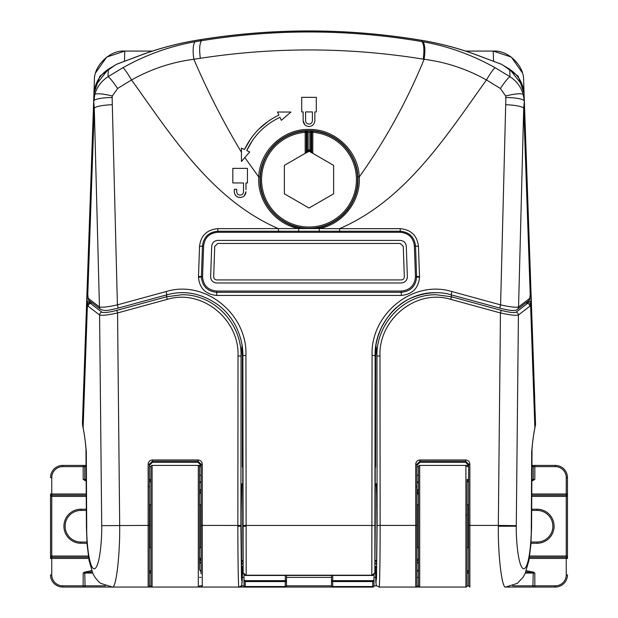 <?xml version="1.0" encoding="UTF-8"?>
<svg xmlns="http://www.w3.org/2000/svg" width="618" height="618" viewBox="0 0 618 618"><rect width="100%" height="100%" fill="white"/><g stroke="black" fill="none" stroke-linecap="round" stroke-linejoin="round"><path stroke-width="0.93" d="M467.115 548.73A1.213 1.213 0 0 1 468.336 547.517L468.637 547.517M467.115 503.732A1.213 1.213 0 0 0 468.336 504.945L468.336 547.517M199.537 548.73A1.213 1.213 0 0 1 200.75 547.517L201.051 547.517M199.537 503.732A1.213 1.213 0 0 0 200.75 504.945L200.75 547.517M150.885 503.732A1.213 1.213 0 0 1 149.664 504.945L149.363 504.945M150.885 548.73A1.213 1.213 0 0 0 149.664 547.517L149.363 547.517M418.463 503.732A1.213 1.213 0 0 1 417.25 504.945L416.949 504.945M418.463 548.73A1.213 1.213 0 0 0 417.25 547.517L416.949 547.517M199.537 495.312A6.08 6.08 0 0 1 201.051 491.295M418.463 557.135L418.463 557.142A6.08 6.08 0 0 1 416.949 561.159M150.885 537.567L150.885 541.391M150.885 558.185L150.885 559.97M150.885 479.692L150.885 492.492M92.669 573.056L84.774 573.056L85.091 587.046L62.704 587.046L152.098 587.046A1.213 1.213 0 0 1 150.885 585.825L150.885 466.629L149.363 466.629M467.115 511.071L467.115 585.825L468.637 585.825L468.637 464.257L465.601 461.221L419.985 461.221L416.949 464.257L416.949 585.825A1.213 1.213 0 0 1 415.729 587.046L379.12 587.046M467.115 492.492L467.115 515.242L465.902 514.864M467.115 572.77L467.115 558.185M467.115 494.276L467.115 479.406L468.637 479.406M86.18 481.028L83.175 479.406L86.18 480.178M92.167 571.851L83.175 573.056L84.496 572.144L91.711 570.653M526.289 570.653L533.504 572.144L534.825 573.056L525.833 571.851M531.82 480.178L534.825 479.406L531.82 481.028M86.922 542.04L80.943 542.04L86.922 542.04M80.943 510.422L86.342 510.422L80.943 510.422A15.813 15.813 0 0 0 65.129 526.227A15.813 15.813 0 0 0 80.943 542.04A15.813 15.813 0 0 1 65.129 526.227A15.813 15.813 0 0 1 80.943 510.422L80.943 509.201L86.335 509.201M529.471 557.243L566.242 557.243A1.213 1.213 0 0 1 567.463 558.463L567.463 477.575A12.159 12.159 0 0 0 555.296 465.416L531.905 465.416L555.296 465.416A12.159 12.159 0 0 1 567.463 477.575L567.463 493.998A1.213 1.213 0 0 1 566.242 495.211L531.743 495.211L566.242 495.211L566.242 496.432L531.735 496.432M468.637 465.416L465.902 465.416L468.637 465.416M412.384 587.046L419.684 587.046A1.213 1.213 0 0 1 418.463 585.825L418.463 466.629A1.213 1.213 0 0 1 419.684 465.416L465.902 465.416A1.213 1.213 0 0 1 467.115 466.629A1.213 1.213 0 0 0 465.902 465.416A1.213 1.213 0 0 1 467.115 466.629L468.637 466.629M201.051 465.416L198.316 465.416L201.051 465.416M238.88 587.046L152.098 587.046L152.098 465.416A1.213 1.213 0 0 0 150.885 466.629A1.213 1.213 0 0 1 152.098 465.416L198.316 465.416A1.213 1.213 0 0 1 199.537 466.629L199.537 568.799A6.08 4.303 0 0 0 201.051 571.642M86.095 465.416L62.704 465.416L86.095 465.416M416.949 481.291A6.08 4.45 180 0 1 418.463 484.234L418.463 475.335L416.949 475.335M201.051 475.335L199.537 475.335L199.537 484.234A6.08 4.45 180 0 1 201.051 481.291M199.537 475.335L199.537 466.629A1.213 1.213 0 0 0 198.316 465.416L198.316 587.046L244.898 587.046L205.616 587.046M529.657 556.03L566.242 556.03L566.242 496.432L567.463 496.432L567.463 493.998L566.242 493.998L566.242 477.575A10.946 10.946 0 0 0 555.296 466.629L534.825 466.629L534.825 479.406L533.226 479.406L533.226 466.629L531.897 466.629M567.463 496.432L567.463 558.463L529.278 558.463M86.103 466.629L84.774 466.629L84.774 479.406L83.175 479.406L83.175 466.629L62.704 466.629A10.946 10.946 0 0 0 51.758 477.575L51.758 495.211L86.257 495.211L51.758 495.211A1.213 1.213 0 0 1 50.537 493.998L50.537 558.463A1.213 1.213 0 0 1 51.758 557.243L88.528 557.243M86.265 496.432L51.758 496.432L51.758 556.03L50.537 556.03L50.537 558.463L51.758 558.463L51.758 574.879A10.946 10.946 0 0 0 62.704 585.825L83.175 585.825L83.175 573.056L84.774 573.056L84.496 572.144M50.537 556.03L50.537 493.998L86.25 493.998M285.647 587.046L332.353 587.046L285.647 587.046M534.709 398.17L531.078 294.299L530.854 302.588L529.842 306.227L518.409 314.995L516.285 525.655L498.317 525.408L498.317 526.227C497.977 556.316 502.11 589.765 505.825 587.046L555.296 587.046L532.909 587.046L533.226 573.056L525.331 573.056M419.684 465.416A1.213 1.213 0 0 0 418.463 466.629A1.213 1.213 0 0 1 419.684 465.416L419.684 587.046L465.902 587.046A1.213 1.213 0 0 0 467.115 585.825A1.213 1.213 0 0 1 465.902 587.046L465.902 465.416M416.949 585.825L418.463 585.825A1.213 1.213 0 0 0 419.684 587.046L415.729 587.046L415.729 525.408L380.132 525.408C380.186 555.706 379.63 589.85 379.128 587.046L376.632 585.764L376.13 584.698L375.365 566.606L375.868 582.681L376.532 578.046L377.096 525.447L376.949 356.138C376.007 324.156 403.693 294.044 436.277 294.747L451.48 296.779L501.221 310.367C509.186 312.438 514.176 313.017 516.192 312.105L527.617 303.338L528.29 300.927M201.051 573.767L201.051 464.257L198.015 461.221L152.399 461.221L149.363 464.257L149.363 585.825L150.885 585.825A1.213 1.213 0 0 0 152.098 587.046L112.159 587.046L100.688 583.346L98.509 581.569L94.987 577.366L92.862 573.496L89.085 560.503L87.092 544.458L86.427 527.617A18.246 0.548 -0.3 0 1 86.705 527.517C86.481 540.062 88.876 568.939 94.376 568.792C99.877 567.571 102.04 538.131 101.715 525.655L99.591 314.995A3.044 2.966 -52.5 0 1 101.808 312.105C103.801 313.017 108.791 312.438 116.779 310.367L166.52 296.779L181.723 294.747C214.307 294.083 241.955 324.048 241.051 356.138L240.904 526.227L241.476 578.239L242.132 582.643L242.635 566.606L241.862 584.721L241.151 586.034L238.872 587.046C238.378 589.765 237.822 556.316 237.868 526.227L238.007 355.883C239.599 320.016 202.395 288.536 167.293 299.351L117.551 312.955L119.683 525.408C120.077 555.706 115.921 589.85 112.175 587.046M531.658 510.422L537.057 510.422L531.658 510.422M537.057 543.261L537.057 542.04L531.078 542.04L537.057 542.04A15.813 15.813 0 0 0 552.871 526.227A15.813 15.813 0 0 0 537.057 510.422L537.057 509.201A17.026 17.026 0 0 1 554.083 526.227A17.026 17.026 0 0 1 537.057 543.261L530.993 543.261M468.637 480.619L467.115 480.619M150.885 480.619L149.363 480.619M467.115 571.843L468.637 571.843M150.885 571.843L149.363 571.843L150.885 571.843M567.463 574.879A12.159 12.159 0 0 1 555.296 587.046A12.159 12.159 0 0 0 567.463 574.879L566.242 574.879L566.242 556.03L567.463 556.03M50.537 477.575A12.159 12.159 0 0 1 62.704 465.416A12.159 12.159 0 0 0 50.537 477.575L51.758 477.575M50.537 574.879A12.159 12.159 0 0 0 62.704 587.046A12.159 12.159 0 0 1 50.537 574.879L51.758 574.879M198.316 587.046A1.213 1.213 0 0 0 199.537 585.825A1.213 1.213 0 0 1 198.316 587.046A1.213 1.213 0 0 0 199.537 585.825L202.271 585.825M86.172 479.406L84.774 479.406L84.496 480.317M531.828 479.406L533.226 479.406L533.504 480.317M533.504 572.144L533.226 573.056L534.825 573.056L534.825 585.825L555.296 585.825A10.946 10.946 0 0 0 566.242 574.879M376.71 561.399L375.056 561.399M435.628 292.685C402.194 291.997 374.129 323.029 375.126 355.659L374.856 572.832L371.82 575.443L246.18 575.443C244.882 575.636 243.871 574.763 243.144 572.824L242.874 355.651L245.918 355.404L246.18 575.211L371.82 575.211L372.082 355.404C370.298 315.087 412.075 279.321 451.92 291.557L500.595 304.875L505.879 97.528L505.686 95.991L500.356 88.467L486.451 79.946C446.358 135.906 405.895 200.093 339.56 228.652L400.225 228.652C411.047 229.68 417.127 235.543 418.456 246.234L419.529 277.243C418.479 288.274 412.399 294.338 401.283 295.443L216.717 295.443C205.601 294.338 199.521 288.274 198.471 277.243L199.544 246.234C200.896 235.52 206.976 229.657 217.775 228.652L298.71 228.56C275.141 224.064 257.173 201.089 258.741 176.98C259.506 151.039 283.09 128.814 309 129.417C334.925 128.814 358.502 151.062 359.259 176.98C385.408 140.224 407.03 100.997 424.126 59.289L423.191 59.135C349.085 47.169 274.794 46.891 200.309 58.293L193.874 59.289C172.09 62.063 151.317 68.946 131.549 79.946L117.644 88.467L112.314 95.991L112.121 97.528L117.405 304.875L166.08 291.557C205.724 279.344 247.71 314.917 245.918 355.404M374.029 579.514L373.96 585.887A1.213 1.213 0 0 1 372.739 587.1L332.716 587.1L332.716 586.544L372.739 586.544A1.213 0.664 0.6 0 0 373.96 585.895A1.213 0.664 0.6 0 0 373.96 585.887L374.014 574.632M244.295 195.813L245.972 191.719C245.624 195.265 243.677 197.212 240.132 197.559C236.578 197.204 234.631 195.257 234.292 191.719L234.292 189.286L236.725 189.286L236.725 191.719C236.926 193.782 238.061 194.917 240.132 195.126C238.061 194.917 236.926 193.782 236.725 191.719L236.725 191.256M305.593 120.68C305.794 122.75 306.93 123.886 309 124.087C311.07 123.878 312.206 122.743 312.407 120.68L312.407 111.928L305.593 111.928L305.593 120.68M309 126.52C312.546 126.172 314.492 124.226 314.84 120.68L314.84 111.928L316.3 111.928L316.3 97.327L301.7 97.327L301.7 111.928L303.16 111.928L303.16 120.68C303.508 124.226 305.454 126.172 309 126.52M525.346 130.159L524.095 94.392C523.4 83.615 518.602 75.249 509.703 69.286L501.584 64.365A3.044 2.233 -69.1 0 0 501.152 64.125A3.044 3.044 0 0 1 501.6 64.342L476.918 55.095C459.491 48.583 441.136 43.685 421.839 40.402C347.857 28.026 273.759 27.849 199.544 39.853L199.544 39.846C179.019 43.113 159.537 48.196 141.082 55.095L116.416 64.365A3.044 3.044 0 0 1 116.848 64.125A3.044 2.233 69.1 0 0 116.416 64.365L108.297 69.286C99.398 75.249 94.6 83.615 93.905 94.392L94.384 80.61L93.666 101.035L94.724 94.67C96.918 86.999 101.36 81.012 108.034 76.709L122.905 67.71C145.856 54.84 169.942 46.188 195.172 41.754L201.623 40.695C275.234 28.783 348.652 29.077 421.885 41.584L422.828 41.754C448.058 46.188 472.144 54.84 495.095 67.71L509.966 76.709C516.64 81.012 521.082 86.999 523.276 94.67L524.334 101.035L530.707 283.623L530.221 294.431A3.044 1.692 6.8 0 1 530.244 294.786L530.707 283.623M87.756 294.786L87.292 283.623L87.779 294.431A3.044 1.692 -6.8 0 0 87.756 294.786L88.219 298.703A3.044 1.692 -6.8 0 1 88.243 298.339L99.444 306.93L94.284 108.119L93.666 101.035L93.905 94.392M88.219 298.703A3.044 3.044 0 0 0 89.394 300.75A3.044 2.966 -52.5 0 1 88.243 298.339L87.779 294.431L94.284 108.119A18.246 3.399 178.1 0 1 112.252 104.72M245.771 526.227L242.735 526.227L243.144 572.832L246.18 575.443M529.78 298.703A3.044 3.044 0 0 1 528.606 300.75L517.413 309.34A3.044 2.966 52.5 0 0 518.556 306.93L529.757 298.339A3.044 1.692 6.8 0 1 529.78 298.703L530.244 294.786M241.638 485.184L242.75 485.184M309 228.544C336.138 229.27 360.039 204.064 357.892 177.042C357.165 151.804 334.268 130.05 309 130.63C283.739 130.05 260.842 151.789 260.108 177.042C258.023 204.203 281.831 229.201 309 228.544A48.953 48.953 0 0 0 357.837 176.23A48.953 48.953 0 0 0 260.502 172.901A48.953 48.953 0 0 0 260.108 177.042L258.741 176.98L244.844 157.575L241.445 161.483L241.445 152.26C223.438 122.318 207.586 91.325 193.874 59.289A18.246 5.191 -99.9 0 1 195.172 41.754M240.132 195.126C242.194 194.925 243.33 193.789 243.538 191.719L243.538 182.967L232.831 182.967L232.831 168.366L247.432 168.366L247.432 182.967L245.972 182.967L245.972 189.726M199.544 246.234A3.044 0.386 -178 0 0 202.457 246.057C203.585 237.042 208.691 232.098 217.775 231.24L278.44 231.24L278.44 228.652C211.789 199.838 171.734 135.952 131.549 79.946A18.246 1.792 -119.5 0 0 122.905 67.71M525.4 131.688L530.684 283.09L523.616 80.61L524.334 101.035L523.716 108.119L518.556 306.93C516.154 307.671 510.167 306.991 500.595 304.875L499.823 308.088M201.623 40.68L199.684 39.776C273.82 27.81 347.826 27.995 421.692 40.325L421.885 41.584C424.01 44.164 424.442 50.019 423.191 59.135M248.977 151.595L249.734 151.951L244.844 157.575L249.734 151.951L246.721 150.545C253.89 135.566 264.975 124.481 279.954 117.304L281.368 120.325L290.9 112.036L277.497 112.036L278.927 115.102C263.392 122.557 251.92 134.029 244.512 149.517L241.445 148.088L241.445 161.483M332.716 587.1A1.213 1.213 0 0 1 331.503 585.887L331.503 575.443M243.971 579.445L245.207 581.577L245.261 586.544A1.213 0.664 179.4 0 1 244.04 585.895L243.986 574.632M286.497 575.443L286.497 585.887A1.213 1.213 0 0 1 285.284 587.1L245.261 587.1A1.213 1.213 90 0 1 244.04 585.91A1.213 0.664 179.4 0 1 244.04 585.887L243.971 579.514M530.63 281.352L524.334 101.035L523.276 94.67A18.246 3.353 -14.8 0 0 505.686 95.991M116.779 310.367L117.551 312.955C107.957 315.064 101.97 315.752 99.591 314.995L88.158 306.227L87.146 302.588L86.922 294.299L82.403 423.616L92.654 130.159M415.443 276.393L414.377 245.987C413.349 237.66 408.629 233.086 400.225 232.283L217.775 232.283C209.378 233.079 204.658 237.644 203.623 245.987L202.549 276.887C203.361 285.47 208.088 290.197 216.717 291.063L401.283 291.063C409.904 290.205 414.624 285.477 415.45 276.887L415.443 276.393L416.602 276.455L416.617 276.988C415.736 286.265 410.63 291.379 401.283 292.314L216.717 292.314C207.393 291.395 202.279 286.288 201.383 276.988L202.457 246.057L203.623 245.987M211.704 246.273L210.638 276.679C210.885 280.472 212.909 282.573 216.717 282.974L401.283 282.974C405.084 282.573 407.107 280.479 407.362 276.679L406.296 246.273C405.856 242.704 403.832 240.75 400.225 240.402L217.775 240.402C214.176 240.742 212.152 242.696 211.704 246.273L211.194 260.781M401.283 282.974L403.222 282.65M407.115 278.61L407.362 276.679M406.574 254.237L406.296 246.273C405.856 242.704 403.832 240.75 400.225 240.402M210.638 276.679L210.877 278.602M214.77 282.65L216.717 282.974M404.326 276.787L403.26 246.373L400.225 243.446L217.775 243.446L214.74 246.373L213.674 276.787C213.805 278.679 214.817 279.73 216.717 279.931L401.283 279.931C403.183 279.73 404.195 278.679 404.326 276.787L403.77 260.881M214.74 246.373L213.674 276.787M372.739 587.1L372.793 581.577L374.029 579.445M495.095 67.71A18.246 1.792 -60.5 0 0 486.451 79.946C466.683 68.946 445.91 62.063 424.126 59.289A18.246 5.191 -80.1 0 0 422.828 41.754M357.892 177.042L359.259 176.98C360.85 200.935 342.928 224.079 319.29 228.56L339.56 228.652L339.56 231.24L400.225 231.24C409.325 232.121 414.431 237.057 415.543 246.057L416.602 276.455L419.514 276.609M112.121 97.528A18.246 3.453 179.7 0 0 93.967 100.711L94.724 94.67A18.246 3.353 -165.2 0 1 112.314 95.991M505.748 104.72A18.246 3.399 1.9 0 1 523.716 108.119L530.221 294.431L529.757 298.339A3.044 2.966 52.5 0 1 528.606 300.75M505.879 97.528A18.246 3.453 0.3 0 1 524.033 100.711M500.356 88.467A18.246 1.947 -56.9 0 1 509.966 76.709L509.703 69.286M200.309 58.293C199.143 49.154 199.583 43.291 201.623 40.695M117.644 88.467A18.246 1.947 -123.1 0 0 108.034 76.709L108.281 69.262L95.558 85.392M99.444 306.93C101.823 307.679 107.81 306.991 117.405 304.875L118.208 308.127C106.474 310.831 105.184 311.132 100.587 309.34L100.587 309.34A3.044 2.966 -52.5 0 1 99.444 306.93M116.848 64.125L120.858 62.657A3.044 2.263 70.4 0 0 120.402 62.897M120.858 62.657L141.275 54.971A3.044 1.275 69.6 0 0 141.082 55.095M421.692 40.325C440.966 43.6 459.313 48.482 476.725 54.971L476.725 54.971A3.044 1.275 110.4 0 1 476.918 55.095M476.725 54.971L497.142 62.657A3.044 2.263 109.6 0 1 497.598 62.897M372.082 355.404L375.126 355.659C374.941 346.768 377.019 337.467 381.376 327.749C386.775 317.637 392.275 310.545 397.861 306.474C408.475 296.447 432.376 288.768 451.117 294.825L451.148 294.786M118.177 308.088L166.883 294.825L166.08 291.557M278.44 232.283L278.44 231.24L298.703 231.232L298.71 228.56L319.29 228.56L319.297 231.232L339.56 231.24L339.56 232.283M304.852 124.79L303.16 120.68M290.9 112.036L288.529 114.091M284.836 117.304L281.368 120.325M280.379 118.208L279.954 117.304M252.577 140.363L246.721 150.545L247.926 151.109M241.445 148.088L242.658 148.652M243.747 149.154L244.512 149.517L250.707 138.787M258.772 129.193L268.173 121.313M278.927 115.102L277.497 112.036M243.538 182.967L243.538 191.719M236.725 189.734L236.725 189.286L234.292 189.286L234.292 189.772M234.292 191.225L234.292 191.719M234.732 193.952L235.991 195.836L237.868 197.103M237.907 197.119L240.132 197.559M245.972 184.712L245.972 182.967M331.503 585.887A1.213 0.664 -0 0 0 332.716 586.544L332.716 580.657L373.666 580.657M332.716 575.443L332.716 580.657L331.503 580.912A1.213 0.664 0 0 0 332.716 581.577L372.793 581.577M376.663 563.894L375.026 563.894M242.974 563.894L241.337 563.894M286.497 585.887A1.213 0.664 180 0 1 285.284 586.544L285.284 581.577A1.213 0.664 180 0 0 286.497 580.912L285.284 580.657L285.284 575.443M419.529 277.243L415.45 276.887M414.377 245.987L415.543 246.057A3.044 0.386 178 0 0 418.456 246.234M198.471 277.243L202.549 276.887M198.486 276.609L202.557 276.393M298.703 232.268L298.703 231.232L319.297 231.232L319.297 232.268M357.652 179.583A48.652 48.652 0 0 1 309 228.235A48.652 48.652 0 0 1 260.348 179.583A48.652 48.652 0 0 1 305.083 131.093L306.543 131.001A48.652 48.652 0 0 0 305.083 131.093A1.213 1.105 85.4 0 1 306.289 132.306L306.289 151.943L305.222 153.326L284.373 165.369L284.373 193.805L309 208.027L333.627 193.805L333.627 165.369L309.239 151.286L312.778 153.326L311.711 151.943L311.711 132.306A1.213 1.105 -85.4 0 1 312.917 131.093A48.652 48.652 0 0 0 311.457 131.001L312.917 131.093A48.652 48.652 0 0 1 357.652 179.583A48.652 48.652 0 0 0 311.457 131.001L310.947 132.252L309.85 132.252L311.457 131.001A48.652 48.652 0 0 0 306.543 131.001L308.15 132.159L307.046 132.206L306.543 131.001A48.652 48.652 0 0 0 305.083 131.093L305.184 132.306A47.439 47.439 0 0 0 261.561 179.583A47.439 47.439 0 0 0 309 227.022A47.439 47.439 0 0 0 356.439 179.583A47.439 47.439 0 0 0 312.816 132.306L312.778 153.326M260.688 185.323L260.603 184.573M260.603 174.6L260.688 173.851M312.917 131.093L312.816 132.306L310.947 132.252L310.947 151.503L309.85 150.228L309.239 151.286L305.184 153.349L305.184 132.306L307.046 132.206M306.559 152.561L308.761 151.286L308.15 150.228L307.053 151.503A1.213 1.074 60 0 1 306.559 152.561L305.222 153.326M310.954 132.206L309.85 132.159A47.439 47.439 0 0 0 308.15 132.159L307.053 132.252L307.053 151.503L306.289 151.943M308.15 132.252L308.15 150.228L309 149.741L309 151.147M311.711 151.943L310.947 151.503A1.213 1.074 120 0 0 311.441 152.561M465.601 462.326L419.985 462.326L465.601 462.318L468.637 465.362C469.039 464.164 468.027 463.145 465.601 462.326L465.601 459.954C468.181 460.209 469.603 461.623 469.858 464.211L469.858 587.046L468.637 585.825L468.637 573.767M149.363 525.424L148.142 525.408L148.142 587.046A1.213 1.213 0 0 0 149.363 585.825L149.363 503.423M152.414 51.093L124.797 51.07L152.468 51.07M465.532 51.07L493.203 51.07L465.586 51.093M82.449 424.636A1.213 1.143 173 0 0 82.457 424.813L83.121 427.826L87.432 304.481A3.044 2.372 -12.6 0 1 89.811 302.194L90.382 303.338L101.808 312.105M375.659 347.223L375.566 467.239A1.213 1.213 90 0 0 375.242 466.412M242.758 466.412A1.213 1.213 -90 0 0 242.434 467.239L242.341 464.806L242.758 465.578M416.949 464.257L415.729 464.211C415.976 461.631 417.397 460.209 419.985 459.954L465.601 459.954M468.637 525.424L498.317 525.408L500.449 312.955L450.707 299.351C415.427 288.513 378.409 320.17 379.993 355.883L380.132 525.408L377.096 525.447M149.363 464.257L148.142 464.211C148.397 461.631 149.811 460.209 152.399 459.954L198.015 459.954C200.595 460.209 202.016 461.623 202.271 464.211L202.271 587.046L201.051 585.825M530.684 283.09L535.551 424.636A1.213 1.143 7 0 1 535.497 425.022M92.6 131.688L93.666 101.035M82.503 425.022A1.213 1.143 173 0 1 82.457 424.813L83.144 428.12A1.213 0.981 165.9 0 1 83.121 427.826C84.481 434.477 85.539 442.519 86.304 451.951L86.018 449.618M531.982 449.618L531.696 451.951C532.461 442.511 533.519 434.477 534.879 427.826L535.551 424.636M201.051 483.222L201.051 487.61M468.637 549.023L468.637 550.306M416.949 550.306L416.949 503.423M124.434 61.344L124.797 51.093C110.074 49.826 93.642 65.771 94.384 80.61M93.959 93.333L99.853 76.145L115.218 65.029M523.616 80.61C524.358 65.771 507.926 49.826 493.203 51.093L493.566 61.344M502.782 65.029L518.147 76.145L524.041 93.333M516.192 312.105A3.044 2.966 -127.5 0 1 518.409 314.995C516.007 315.744 510.02 315.064 500.449 312.955L501.221 310.367M532.345 445.423L531.696 451.951L531.295 527.517A18.246 0.548 0.3 0 1 531.573 527.617L530.901 544.574L528.908 560.534L525.254 573.226L523.013 577.374L517.312 583.346L505.818 587.046M86.705 527.517L86.304 451.951L85.678 445.624M89.71 300.927L89.811 302.194M375.242 464.806L375.659 464.806L375.242 465.578M238.007 355.883L241.051 356.138L242.063 345.284M88.158 306.227A3.044 2.966 -52.5 0 1 90.382 303.338L92.144 302.866M87.146 302.588A3.044 1.723 -4.9 0 1 89.633 300.935M86.922 294.299A3.044 1.692 2 0 1 87.594 293.287M87.123 288.56A3.044 1.692 2 0 1 87.269 288.065M530.877 288.56A3.044 1.692 178 0 0 530.731 288.065M531.078 294.299A3.044 1.692 178 0 0 530.406 293.287M530.854 302.588A3.044 1.723 -175.1 0 0 528.367 300.935M532.013 448.954C532.616 441.53 533.566 434.585 534.856 428.12L534.856 428.12A1.213 0.981 14.1 0 0 534.879 427.826L530.568 304.481A3.044 2.372 -167.4 0 0 528.189 302.194M529.842 306.227A3.044 2.966 -127.5 0 0 527.617 303.338L525.856 302.866M379.993 355.883L376.949 356.138L375.937 345.284M152.399 459.954L152.399 462.326C151.24 461.878 150.228 462.89 149.363 465.362L152.399 462.318L198.015 462.318L201.051 465.362C201.453 464.164 200.441 463.145 198.015 462.326L198.015 459.954M419.985 462.326C418.826 461.878 417.807 462.89 416.949 465.362L419.985 462.318L419.985 459.954M468.637 464.257L469.858 464.211M201.051 464.257L202.271 464.211M415.729 486.397A1.213 1.213 0 0 1 416.949 487.61M148.142 486.397A1.213 1.213 0 0 1 149.363 487.61M199.537 492.044A6.08 4.45 180 0 1 201.051 489.108M418.463 560.696A6.08 4.303 0 0 1 416.949 563.546M417.25 547.517L417.25 504.945M149.664 547.517L149.664 504.945M150.885 481.839L149.363 481.839M88.722 558.463L51.758 558.463L51.758 556.03L88.343 556.03M149.363 570.623L150.885 570.623M467.115 570.623L468.637 570.623M531.75 493.998L566.242 493.998L566.242 495.211M468.637 481.839L467.115 481.839M241.321 585.825L244.04 585.825M286.497 585.825L331.503 585.825M373.96 585.825L376.679 585.825M375.613 577.397L374.021 577.397M331.503 577.397L286.497 577.397M243.979 577.397L242.387 577.397M537.057 542.04A15.813 15.813 0 0 0 552.871 526.227A15.813 15.813 0 0 0 537.057 510.422M87.007 543.261L80.943 543.261A17.026 17.026 0 0 1 63.917 526.227A17.026 17.026 0 0 1 80.943 509.201M531.665 509.201L537.057 509.201M242.503 573.102L243.168 573.102M374.832 573.102L375.497 573.102M512.616 585.825L534.825 585.825L534.825 587.046M83.175 587.046L83.175 585.825L105.384 585.825M201.051 561.167A6.08 6.08 180 0 1 199.537 557.142L201.051 561.159M418.463 568.799A6.08 4.303 0 0 1 416.949 571.642M416.949 577.397L418.463 577.397M201.051 563.546A6.08 4.303 0 0 1 199.537 560.696M201.051 577.397L199.537 577.397M416.949 491.287A6.08 6.08 0 0 1 418.463 495.304M201.051 466.629L199.537 466.629A1.213 1.213 0 0 0 198.316 465.416M416.949 489.108A6.08 4.45 180 0 1 418.463 492.044M418.463 466.629L416.949 466.629M85.091 465.416L84.774 466.629L83.175 466.629L83.175 465.416M534.825 465.416L534.825 466.629L533.226 466.629L532.909 465.416M150.885 573.056L149.363 573.056M149.363 479.406L150.885 479.406M468.637 573.056L467.115 573.056M465.902 587.046A1.213 1.213 0 0 0 467.115 585.825M555.296 585.825L555.296 587.046M555.296 465.416L555.296 466.629M567.463 477.575L566.242 477.575M152.098 465.416A1.213 1.213 0 0 0 150.885 466.629M62.704 466.629L62.704 465.416M152.098 587.046A1.213 1.213 0 0 1 150.885 585.825M50.537 496.432L51.758 496.432L51.758 495.211M62.704 587.046L62.704 585.825M419.684 587.046A1.213 1.213 0 0 1 418.463 585.825M80.943 543.261L80.943 542.04M116.416 64.365L108.281 69.262M244.334 580.657L285.284 580.657L285.284 581.577L245.207 581.577M241.275 560.511L242.928 560.511M375.072 560.511L376.725 560.511M241.329 563.33L242.967 563.33M374.856 572.832L375.265 525.447L242.735 525.447L242.874 355.651C243.052 345.879 240.626 335.891 235.605 325.694C231.534 317.884 226.057 311.217 219.181 305.694C202.372 293.434 184.936 289.811 166.883 294.825L166.852 294.786M375.033 563.33L376.671 563.33M244.04 585.895A1.213 1.213 0 0 0 245.261 587.1L245.261 586.544L285.284 586.544L285.284 587.1M451.92 291.557L451.117 294.825L499.792 308.127C509.85 310.8 515.721 311.202 517.413 309.34M501.584 64.365L509.719 69.262L522.442 85.392M401.283 295.443L401.283 291.063M400.225 232.283L400.225 228.652M216.717 295.443L216.717 291.063M217.775 228.652L217.775 232.283M306.543 131.001A48.652 48.652 0 0 1 311.457 131.001M309 149.741L309.85 150.228L309.85 132.252M375.914 485.184L376.308 484.45L376.671 495.088L376.941 529.271L376.563 568.096L375.674 566.606M87.532 304.898A3.044 2.511 -15 0 1 89.88 302.472M237.868 526.227L240.904 526.227M201.051 525.424L240.904 525.447M498.317 526.227L516.285 526.227C515.991 538.765 518.216 567.826 523.678 568.799C529.132 568.769 531.519 540.101 531.295 527.517M516.285 525.655L516.285 526.227M167.293 299.351L166.52 296.779L166.698 294.871M242.326 566.606L241.46 568.954L241.059 532.036L241.306 496.239L241.677 484.628L242.086 485.184M242.758 464.806L242.341 464.806L242.341 347.231M148.142 464.211L148.142 525.408L101.715 525.655M416.949 525.424L415.729 525.408L415.729 464.211M451.302 294.871L451.48 296.779L450.707 299.351M535.597 423.616L534.856 428.12A1.213 0.981 14.1 0 1 534.74 428.382M85.987 448.954C85.284 440.773 84.342 433.828 83.144 428.12A1.213 0.981 165.9 0 0 83.26 428.382M198.015 462.318L152.399 462.318M416.949 491.295L418.463 495.312M376.362 485.184L375.25 485.184M199.684 39.776C179.189 43.028 159.714 48.096 141.275 54.971M501.152 64.125L497.142 62.657M375.265 525.447L375.126 355.651M242.735 526.227L242.735 525.447M100.587 309.34L89.394 300.75M374.856 572.824C373.805 574.995 372.785 575.868 371.82 575.443M241.399 566.606L243.021 566.606M241.29 561.399L242.944 561.399M374.979 566.606L376.601 566.606M376.231 483.763C376.447 482.071 376.995 504.365 376.941 529.271C377.011 554.871 376.401 577.212 376.231 574.779M532.036 448.745L531.573 527.617M86.427 527.617L85.964 448.738M241.769 574.779L241.09 517.289L241.769 483.763M522.295 72.7L511.318 57.088L493.203 51.07M124.797 51.07L106.682 57.088L95.705 72.7"/></g></svg>
